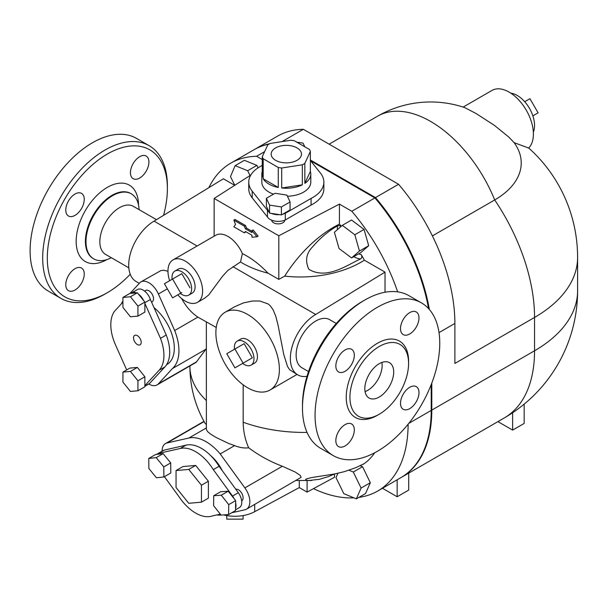 <?xml version="1.0" encoding="UTF-8"?>
<svg xmlns="http://www.w3.org/2000/svg" width="608" height="608" viewBox="0 0 608 608"><rect width="100%" height="100%" fill="white"/><g stroke="black" fill="none" stroke-linecap="round" stroke-linejoin="round"><path stroke-width="0.91" d="M381.9 362.444A20.414 11.788 -60 0 1 365.074 391.598M364.823 388.687A20.414 11.788 -60 0 1 373.738 368.144A20.414 11.788 -60 0 1 389.462 362.672A20.414 11.788 -60 0 1 389.462 386.24A20.414 11.788 -60 0 1 369.056 398.027A20.414 11.788 -60 0 1 364.823 388.687M409.746 387.288A13.064 7.539 -60 0 1 416.275 386.635A13.064 7.539 -60 0 1 416.275 401.721A13.064 7.539 -60 0 1 403.21 409.268A13.064 7.539 -60 0 1 401.212 398.795A13.064 7.539 -60 0 1 409.746 387.288M354.32 429.947A13.064 7.539 -60 0 1 348.612 443.095A13.064 7.539 -60 0 1 338.55 446.599A13.064 7.539 -60 0 1 338.55 431.513A13.064 7.539 -60 0 1 351.614 423.974A13.064 7.539 -60 0 1 354.32 429.947M345.078 371.283A13.064 7.539 -60 0 1 338.55 371.929A13.064 7.539 -60 0 1 338.55 356.85A13.064 7.539 -60 0 1 351.614 349.304A13.064 7.539 -60 0 1 353.613 359.769A13.064 7.539 -60 0 1 345.078 371.283M400.505 328.616A13.064 7.539 -60 0 1 406.205 315.468A13.064 7.539 -60 0 1 416.275 311.972A13.064 7.539 -60 0 1 416.275 327.058A13.064 7.539 -60 0 1 403.21 334.598A13.064 7.539 -60 0 1 400.505 328.616M421.504 302.921A88.175 50.912 120 0 0 377.408 307.291A88.175 50.912 120 0 0 319.808 384.986A88.175 50.912 120 0 0 333.321 455.643A88.175 50.912 120 0 0 421.496 404.746A88.175 50.912 120 0 0 421.504 302.921L408.91 295.655A88.175 50.912 120 0 0 364.823 300.025L364.823 300.025A88.175 50.912 120 0 0 302.48 408.014A88.175 50.912 120 0 0 320.735 448.377M362.512 301.355L364.823 300.025L362.52 301.355A84.907 49.02 -60 0 1 362.52 301.355A84.907 49.02 -60 0 0 302.48 405.346L302.48 408.014M379.263 346.484A41.473 23.948 120 0 0 352.161 383.032A41.473 23.948 120 0 0 358.522 416.267A41.473 23.948 120 0 0 399.996 392.327A41.473 23.948 120 0 0 399.996 344.432A41.473 23.948 120 0 0 379.263 346.484M308.514 371.564L301.872 367.726A27.763 16.028 -60 0 1 297.624 345.481A27.763 16.028 -60 0 1 315.757 321.024A27.763 16.028 -60 0 1 329.635 319.648L336.277 323.479M65.778 284.696A13.064 7.539 -60 0 1 71.478 271.548A13.064 7.539 -60 0 1 81.54 268.052A13.064 7.539 -60 0 1 81.548 283.13A13.064 7.539 -60 0 1 68.484 290.677A13.064 7.539 -60 0 1 65.778 284.696M75.012 194.028A13.064 7.539 -60 0 1 81.548 193.382A13.064 7.539 -60 0 1 81.548 208.468A13.064 7.539 -60 0 1 68.484 216.007A13.064 7.539 -60 0 1 66.477 205.542A13.064 7.539 -60 0 1 75.012 194.028M148.914 162.032A13.064 7.539 -60 0 1 143.214 175.172A13.064 7.539 -60 0 1 133.144 178.676A13.064 7.539 -60 0 1 133.144 163.59A13.064 7.539 -60 0 1 146.209 156.051A13.064 7.539 -60 0 1 148.914 162.032M353.772 256.66A23.347 13.482 -120 0 0 360.62 258.94C346.499 265.316 326.694 280.007 308.879 269.321C304.912 260.923 306.181 253.392 312.687 246.734C320.15 238.024 328.404 231.07 337.47 225.88A23.347 13.482 -120 0 0 337.394 229.626M278.806 279.384L278.806 235.775L339.424 204.113L339.424 224.101A102.912 62.312 122.5 0 0 284.696 276.123L278.806 279.384L268.037 273.167A79.998 46.185 -120 0 0 242.379 253.597A24.495 14.144 -120 0 0 215.756 235.228L173.037 259.897A24.495 14.144 60 0 1 197.532 274.033A24.495 14.144 60 0 1 197.532 302.32A24.495 14.144 60 0 1 185.28 301.104A24.495 14.144 60 0 1 177.817 294.842M234.711 185.326L223.387 178.782L154.06 221.137L197.106 245.997M154.06 221.137A35.925 20.74 120 0 0 130.629 252.799A35.925 20.74 120 0 0 136.146 281.557L139.285 283.366M167.382 188.7L167.382 186.033A88.175 50.912 120 0 0 149.12 145.669A88.175 50.912 120 0 0 105.032 150.032A88.175 50.912 120 0 0 47.432 227.734A88.175 50.912 120 0 0 60.944 298.391A88.175 50.912 120 0 0 105.04 294.021L107.342 292.691A84.907 49.02 -60 0 1 47.302 258.028A84.907 49.02 -60 0 1 107.342 154.037A84.907 49.02 -60 0 1 167.382 188.7A84.907 49.02 -60 0 1 163.537 215.346M130.234 274.246A84.907 49.02 -60 0 1 107.342 292.691M149.12 145.669L136.534 138.404A88.175 50.912 120 0 0 92.446 142.766A88.175 50.912 120 0 0 34.846 220.468A88.175 50.912 120 0 0 48.359 291.126L60.944 298.391M139.065 209.623A37.559 21.683 120 0 0 131.32 193.838A37.559 21.683 120 0 0 112.541 195.7A37.559 21.683 120 0 0 88.008 228.79A37.559 21.683 120 0 0 93.761 258.886A37.559 21.683 120 0 0 111.31 257.708M156.469 219.67L133.35 206.325A27.763 16.028 120 0 0 119.464 207.7A27.763 16.028 120 0 0 101.331 232.157A27.763 16.028 120 0 0 105.587 254.402L128.82 267.816M137.94 390.769L144.871 386.772L144.871 376.762L137.94 380.768L130.439 371.427L122.93 372.096L122.93 382.105L130.439 391.438L137.94 390.769L137.94 380.768M144.871 376.762L137.362 367.43L129.861 368.098L122.93 372.096M137.362 367.43L130.439 371.427M122.93 297.434L130.439 296.765L137.94 306.105L137.94 316.107L130.439 316.776L122.93 307.443L122.93 297.434L129.861 293.436L137.362 292.767L144.871 302.1L144.871 303.407L160.482 338.344A37.559 21.683 60 0 1 159.159 370.211L144.871 385.647M144.871 303.407L144.871 312.109L137.94 316.107M126.7 369.922L115.368 344.592A37.559 21.683 60 0 1 114.418 311.418L122.93 302.138M137.362 344.538A5.426 3.131 60 0 1 133.821 339.75A5.426 3.131 60 0 1 134.649 335.403A5.426 3.131 60 0 1 140.076 338.534A5.426 3.131 60 0 1 140.076 344.804A5.426 3.131 60 0 1 137.362 344.538M341.179 226.328L339.424 225.576L337.47 225.88M360.62 258.94C361.973 257.883 362.178 256.416 361.228 254.554A114.304 65.991 60 0 1 364.367 260.178L385.031 272.11L385.031 292.243M374.718 452.77A114.304 65.991 60 0 1 363.098 464.36C364.002 463.76 363.774 463.805 362.414 464.512C363.774 463.805 364.002 463.76 363.098 464.36A21.227 12.259 60 0 0 362.968 464.223M334.514 474.012L334.514 477.265L307.093 492.092L307.093 480.404M208.878 187.644A146.961 84.846 60 0 1 230.728 163.172A146.961 84.846 60 0 1 256.599 156.294L262.253 159.562M408.128 424.209A146.961 84.846 60 0 1 377.69 491.044A146.961 84.846 60 0 1 358.902 497.374M353.894 497.846A146.961 84.846 60 0 1 313.485 488.642M339.424 204.113L351.812 211.265A146.961 84.846 60 0 1 397.64 291.855M339.424 224.101A114.304 65.991 60 0 1 341.278 226.244M234.779 185.28L230.485 176.586L235.121 165.65L244.363 160.314L256.888 165.384L258.088 167.808M360.126 465.682L362.543 466.693L370.325 482.722L365.568 493.529L356.334 498.864L361.091 488.057L353.309 472.028L349 470.227M342.296 225.355L351.53 220.02L364.055 229.421L368.691 245.708L360.802 252.594L351.568 257.929L359.457 251.043L354.821 234.756L342.296 225.355L334.4 232.241L339.044 248.528L351.568 257.929M334.643 473.951L328.54 476.558L319.436 479.309L308.583 480.548L305.976 480.1L305.566 479.522L306.47 478.868L311.646 477.569L334.499 473.982L344.257 471.686L355.619 467.742L362.414 464.512M233.852 220.134L244.401 226.222L245.396 228.798L251.948 232.575L251.948 230.576L256.948 236.793L251.948 237.242L251.948 235.243L245.396 231.466L244.401 232.887L233.852 226.799L235.516 224.428L233.852 220.134L235.007 219.465L245.556 225.553L244.401 226.222M245.556 225.553L246.552 228.129L245.396 228.798M246.552 228.129L251.948 231.245M256.948 236.793L258.104 236.132L253.103 229.908L251.948 230.576M245.89 231.747L244.401 232.887M243.094 515.569L243.094 519.141L226.769 519.141L226.769 515.569M290.069 201.947L290.069 209.942L281.398 214.943L271.381 213.4L269.564 213.112L266.388 206.279L266.388 198.284L275.059 193.276L286.892 195.107L290.069 201.947L281.398 206.948L269.564 205.116L266.388 198.284M281.398 214.943L281.398 206.948M269.564 213.112L269.564 205.116M279.581 214.662A11.43 6.597 180 0 1 271.381 213.4M296.734 142.135L303.058 143.116L304.752 146.764M310.369 160.504L320.393 172.999A37.559 21.683 180 0 1 323.866 182.111A37.559 21.683 180 0 1 311.076 198.413L285.296 213.302A11.43 6.597 180 0 1 282.735 214.176M269.078 212.063A11.43 6.597 180 0 1 267.467 210.338L252.198 191.178A37.559 21.683 180 0 1 248.756 182.111A37.559 21.683 180 0 1 259.274 167.063L262.253 165.346M273.509 194.172A24.495 14.144 180 0 1 268.994 192.113A24.495 14.144 180 0 1 261.82 182.111L261.82 174.116A24.495 14.144 180 0 1 262.253 171.456M310.802 174.116A24.495 14.144 180 0 1 304.844 183.365L310.369 171.456A24.495 14.144 180 0 1 310.802 174.116L310.802 182.111A24.495 14.144 180 0 1 287.417 196.24M297.038 147.926A15.162 8.755 180 0 1 301.477 154.31A15.162 8.755 180 0 1 291.962 162.245A15.162 8.755 180 0 1 275.591 160.307A15.162 8.755 180 0 1 271.153 154.31A15.162 8.755 180 0 1 280.356 146.064A15.162 8.755 180 0 1 297.038 147.926M302.328 164.814L281.702 168.006A24.495 14.144 180 0 1 278.274 167.474L263.173 158.756A24.495 14.144 180 0 1 262.253 156.773L267.778 144.864A24.495 14.144 180 0 1 270.294 143.42L290.92 140.228A24.495 14.144 180 0 1 294.348 140.76L309.449 149.477A24.495 14.144 180 0 1 310.369 151.453L304.844 163.362A24.495 14.144 180 0 1 302.328 164.814L302.328 184.809L281.702 188.001L281.702 168.006M278.274 167.474L278.274 187.469L263.173 178.752L263.173 158.756M261.82 174.116A24.495 14.144 180 0 0 262.253 176.776L262.253 156.773M304.844 183.365L304.844 163.362M310.369 171.456L310.369 151.453M302.328 184.809A24.495 14.144 180 0 1 281.702 188.001M278.274 187.469A24.495 14.144 180 0 1 263.173 178.752M248.756 182.111L248.756 188.776A37.559 21.683 0 0 0 252.198 197.843L267.467 217.003A11.43 6.597 0 0 0 285.296 219.967L311.076 205.086A37.559 21.683 0 0 0 323.866 188.776L323.866 182.111M311.076 205.086L311.076 198.413M285.296 219.967L285.296 213.302M267.467 217.003L267.467 210.338M284.757 220.195A6.528 3.77 180 0 1 280.66 223.607A6.528 3.77 180 0 1 273.608 222.779A6.528 3.77 180 0 1 271.7 220.195M144.56 291.072L145.646 290.449A6.528 3.77 60 0 1 152.175 294.219A6.528 3.77 60 0 1 152.175 301.766L151.559 302.123M137.362 292.767L130.439 296.765M144.871 302.1L137.94 306.105M138.518 294.204A11.43 6.597 60 0 1 143.716 300.664M131.016 293.33A11.43 6.597 60 0 1 131.647 292.874A11.43 6.597 60 0 1 136.207 292.866M144.871 386.3L148.854 383.998A11.43 6.597 -120 0 0 149.644 383.397L164.928 366.875A37.559 21.683 -120 0 0 166.25 335.016L150.389 299.501A11.43 6.597 -120 0 0 137.423 289.537L131.647 292.874M150.389 299.501L144.871 302.685M166.25 335.016L160.482 338.344M149.644 383.397L144.871 386.156M154.037 307.671A35.925 20.74 60 0 1 173.242 339.066A35.925 20.74 60 0 1 166.873 364.549L166.577 364.716M235.79 489.265A6.528 3.77 60 0 1 242.007 493.726A6.528 3.77 60 0 1 241.756 500.802L241.665 500.855M201.446 485.23L201.446 502.162L188.746 503.302L176.046 487.502L176.046 470.562L188.746 469.429L201.446 485.23L208.377 481.232L208.377 498.165L201.446 502.162M188.746 469.429L195.67 465.432L182.97 466.564L176.046 470.562M195.67 465.432L208.377 481.232M228.616 514.558L235.547 510.56L235.653 500.62L228.205 491.203L221.274 495.201L213.72 495.733L213.606 505.674L221.061 515.09L228.616 514.558L228.73 504.617L221.274 495.201M235.653 500.62L228.73 504.617M213.72 495.733L220.643 491.735L228.205 491.203M235.63 502.74A11.43 6.597 60 0 1 235.57 508.448M156.841 454.328L163.142 453.644L170.704 462.901L170.81 472.971L163.879 476.968L156.431 477.782L148.876 468.517L148.762 458.455L155.694 454.45L156.841 454.328A11.43 6.597 60 0 1 157.533 453.811A11.43 6.597 60 0 1 158.445 453.431L180.166 448.514A37.559 21.683 60 0 1 213.309 469.627L232.545 496.075A11.43 6.597 60 0 1 234.156 498.727M220.301 514.132L212.336 515.934A37.62 21.721 60 0 1 179.284 497.101L164.418 476.657M148.762 458.455L156.21 457.642L163.772 466.898L163.879 476.968M163.142 453.644L156.21 457.642M170.704 462.901L163.772 466.898M235.554 509.823L239.4 507.604A11.43 6.597 -120 0 0 238.321 492.738L219.085 466.29A37.559 21.683 -120 0 0 185.942 445.185L164.221 450.095A11.43 6.597 -120 0 0 163.309 450.475L157.533 453.811M185.942 445.185L180.166 448.514M164.221 450.095L158.445 453.431M219.085 466.29L213.309 469.627M210.794 455.726A29.389 16.971 60 0 1 222.232 470.622M532.866 115.854L538.103 112.837L529.94 98.694L524.704 101.718M243.094 363.151L234.931 367.863L226.769 353.719L234.931 349.007L243.094 363.151L252.335 357.816L244.165 362.528M252.335 357.816L244.165 343.672L234.931 349.007M234.475 349.273A13.878 8.01 60 0 1 237.226 341.08A13.878 8.01 60 0 1 251.104 349.098A13.878 8.01 60 0 1 251.104 365.119A13.878 8.01 60 0 1 244.165 364.435A13.878 8.01 60 0 1 242.638 363.417M237.226 341.08L240.692 339.082A13.878 8.01 60 0 1 254.57 347.1A13.878 8.01 60 0 1 254.57 363.12L251.104 365.119M172.581 297.867L164.418 283.723L172.581 279.011L180.743 293.155L172.581 297.867M181.815 292.532L180.743 293.155M189.985 287.82L181.815 273.676L172.581 279.011M172.125 279.277A13.878 8.01 60 0 1 174.876 271.084A13.878 8.01 60 0 1 188.761 279.102A13.878 8.01 60 0 1 188.761 295.131A13.878 8.01 60 0 1 181.815 294.439A13.878 8.01 60 0 1 180.287 293.421M174.876 271.084L178.342 269.086A13.878 8.01 60 0 1 192.219 277.104A13.878 8.01 60 0 1 192.219 293.124L188.761 295.131M368.691 245.708L359.457 251.043M364.055 229.421L354.821 234.756M370.325 482.722L361.091 488.057M362.543 466.693L353.309 472.028M337.911 473.267L336.004 477.599L343.786 493.635L356.334 498.864M235.121 165.65L247.646 170.711L250.032 175.545M256.888 165.384L247.646 170.711M284.696 276.123A85.105 50.548 -1.5 0 0 364.367 260.178M243.17 384.826L243.17 422.233C243.322 431.346 245.153 439.858 248.68 447.784A113.719 91.337 42.4 0 0 282.37 466.237L295.344 472.112L300.306 475.494L301.127 477.333L246.468 509.185A16.332 9.424 60 0 1 244.895 509.793L231.709 512.772M206.355 348.604L196.11 362.368L157.077 384.91A16.332 9.424 60 0 1 148.793 384.036M307.093 492.092L299.288 487.586L299.288 480.632M189.909 365.955L189.909 366.434C189.992 386.627 195.008 405.513 204.942 423.1A113.764 16.393 -24.1 0 0 206.355 424.338M299.288 487.586L254.699 511.678L254.699 504.427M223.615 514.908A28.576 16.5 0 0 0 254.699 511.678M206.355 340.708L206.386 429.582L207.632 431.665L210.512 434.051L215.992 437.418L228.532 443.399L234.612 445.611L220.195 453.933L244.88 487.882A16.332 9.424 60 0 1 246.468 509.185M234.612 445.611C239.605 447.632 244.294 448.354 248.68 447.784M162.1 451.174A16.332 9.424 60 0 1 165.475 443.566A16.332 9.424 60 0 1 167.094 442.951L188.921 438.011A42.454 24.51 60 0 1 220.195 453.933M221.031 515.052A42.454 24.51 60 0 1 216.76 514.93M130.013 293.421L140.349 282.218A16.332 9.424 60 0 1 140.744 281.968A16.332 9.424 60 0 1 158.407 293.998L174.678 330.524L197.874 317.125L216.243 327.446M206.355 340.298L206.355 328.305M174.678 330.524A42.454 24.51 60 0 1 172.391 368.592L158.407 383.838A16.332 9.424 60 0 1 157.077 384.91M205.61 349.418L172.391 368.592M278.806 235.775L214.145 198.444L214.145 236.162M214.145 198.444L250.8 175.058M169.655 280.706A24.495 14.144 60 0 1 171.426 261.106A24.495 14.144 60 0 1 173.037 259.897M242.379 253.597L240.494 261.964L227.818 270.476L222.528 276.275L208.704 294.964L204.577 298.247L197.532 302.32M240.494 261.964A85.105 50.548 -1.5 0 0 268.037 273.167M232.925 266.676L315.704 314.465L385.031 272.11M306.994 376.36A35.925 20.74 -60 0 1 297.791 374.878L289.712 369.824L287.516 366.472L283.776 354.608L277.978 324.748L275.751 316.213L273.182 309.913L270.271 305.771L268.174 303.954L259.791 300.998L252.388 301.028L243.443 302.913L234.665 306.744L225.18 312.216A44.901 25.924 60 0 1 270.081 338.139A44.901 25.924 60 0 1 270.081 389.994A44.901 25.924 60 0 1 247.631 387.767A44.901 25.924 60 0 1 218.173 347.784A44.901 25.924 60 0 1 225.18 312.216M297.791 374.878A35.925 20.74 -60 0 1 292.273 346.127A35.925 20.74 -60 0 1 315.704 314.465M167.96 271.252L163.651 270.218L160.801 270.659L140.744 281.968M197.874 317.125C191.436 312.831 186.033 306.645 181.663 298.581M121.273 303.947A42.454 24.51 60 0 1 122.839 301.203L122.93 301.097M268.979 144.126A146.961 84.846 -120 0 0 253.825 149.834L230.728 163.172M428.556 308.575A146.961 84.846 -120 0 0 374.908 197.934L310.62 160.816M377.69 491.044L400.778 477.706A146.961 84.846 -120 0 0 431.216 410.43L431.216 384.598M374.908 197.934L351.812 211.265M264.632 151.658L256.599 156.294M497.929 421.618L512.62 430.099L512.62 412.748M512.62 430.099L524.164 423.434L524.164 404.138M382.47 488.285L397.153 496.759L408.705 490.094L408.705 473.138M397.153 496.759L397.153 479.803M432.402 235.912L494.699 199.948A90.592 52.303 0 0 0 514.125 142.652L528.633 148.04A34.291 19.798 -120 0 0 524.993 108.057A34.291 19.798 -120 0 0 492.009 90.425L463.159 107.076M514.125 142.652L508.752 137.013L494.464 125.415L476.216 113.605L464.725 107.601A106.142 106.142 0 0 0 377.568 116.196A106.142 61.279 -120 0 1 430.639 121.448A106.142 61.279 -120 0 1 494.699 199.948A146.961 84.846 -120 0 1 534.554 317.437A146.961 84.846 0 0 0 577.6 257.442A146.961 146.961 0 0 0 528.694 147.98M401.067 477.538A146.961 84.846 -120 0 0 401.356 477.379A146.961 84.846 -120 0 0 431.794 410.096L431.794 383.101M429.347 309.464A146.961 84.846 -120 0 0 375.486 197.6L310.369 160.003M269.587 143.784A146.961 84.846 -120 0 0 254.402 149.507A146.961 84.846 -120 0 0 254.114 149.674M533.345 132.111A24.495 14.144 -120 0 0 517.233 95.456A24.495 14.144 -120 0 0 510.864 93.176M401.356 477.379L504.123 418.046A146.961 84.846 -120 0 0 534.554 350.77L534.554 317.437L454.89 363.44L454.89 323.441A146.961 84.846 -120 0 0 398.574 184.27L303.362 129.299A146.961 84.846 -120 0 0 277.491 136.169L254.402 149.507M375.486 197.6L398.574 184.27M282.059 141.596L303.362 129.299M378.351 414.724A44.088 25.452 -60 0 1 346.241 397.822A44.088 25.452 -60 0 1 377.408 343.284A44.088 25.452 -60 0 1 408.576 362.376M138.518 204.995A44.088 25.452 120 0 0 107.342 187.363A44.088 25.452 120 0 0 76.167 241.178A44.088 25.452 120 0 0 107.023 259.54M93.761 258.886L93.184 258.552A37.559 21.683 -60 0 1 87.43 228.456A37.559 21.683 -60 0 1 111.963 195.366A37.559 21.683 -60 0 1 130.743 193.504L131.32 193.838M431.794 410.096L534.554 350.77A146.961 84.846 0 0 0 577.6 290.776L577.6 257.442M361.228 254.554A20.087 11.598 60 0 1 358.598 253.87M252.198 197.843L252.198 191.178M164.928 366.875L159.159 370.211M238.321 492.738L232.545 496.075M243.17 422.233A114.304 65.991 0 0 0 307.032 432.41M189.909 366.434A114.304 65.991 0 0 0 206.355 400.543M282.37 466.237L244.88 487.882M206.355 427.941L188.921 438.011M204.09 421.587L167.094 442.951M167.36 288.823L158.407 293.998M196.68 361.745L158.407 383.838M431.216 410.43L408.789 423.381M439.014 332.606L454.89 323.441M333.321 455.65L320.735 448.385M504.123 418.046A146.961 146.961 0 0 0 577.6 290.776M311.592 480.502L296.218 480.457M203.961 421.352L165.475 443.566M206.355 322.088L206.355 328.578M297.023 374.437L270.081 389.994M329.118 144.164L377.568 116.196"/></g></svg>
